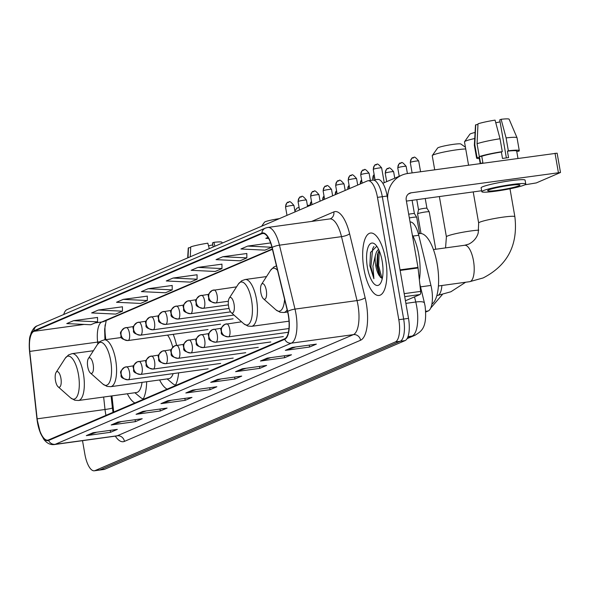 <?xml version="1.0" encoding="UTF-8"?>
<svg xmlns="http://www.w3.org/2000/svg" width="590" height="590" viewBox="0 0 590 590"><rect width="100%" height="100%" fill="white"/><g stroke="black" fill="none" stroke-linecap="round" stroke-linejoin="round"><path stroke-width="0.89" d="M176.587 345.312A34.788 12.641 -97.8 0 0 173.209 334.338M410.057 221.988A19.691 7.154 82.2 0 1 418.767 235.292L430.943 285.435A19.691 7.154 82.2 0 1 431.637 288.746A19.691 7.154 82.2 0 1 428.222 310.967L425.766 312.014M105.116 324.847A26.255 9.536 -97.8 0 0 105.396 336.123L105.78 339.648M111.945 395.89L113.715 412.019M159.602 379.96A34.788 12.641 -97.8 0 0 167.132 389.135M175.23 385.668A34.788 12.641 -97.8 0 0 178.63 372.865M127.352 393.773A34.788 12.641 -97.8 0 0 134.881 402.955M142.979 399.482A34.788 12.641 -97.8 0 0 146.681 381.73M82.511 440.686L84.864 454.189A19.691 7.154 -97.8 0 0 94.334 470.791L104.032 469.456A19.691 7.154 -97.8 0 0 104.718 469.264L405.094 340.6A19.691 7.154 -97.8 0 0 408.509 318.379L387.158 196.042A19.691 7.154 -97.8 0 0 377.689 179.434L372.843 180.105A19.691 7.154 -97.8 0 0 372.15 180.297M94.334 470.791A19.691 7.154 -97.8 0 0 95.027 470.599L395.396 341.927A19.691 7.154 -97.8 0 0 398.81 319.706L377.46 197.37L382.305 196.706A19.691 7.154 -97.8 0 0 372.843 180.105A19.691 7.154 -97.8 0 1 382.305 196.706L403.663 319.043L382.305 196.706L387.158 196.042M395.396 341.927L400.249 341.263A19.691 7.154 -97.8 0 0 403.663 319.043A19.691 7.154 -97.8 0 1 400.249 341.263L99.872 469.928L400.249 341.263L405.094 340.6M99.179 470.127A19.691 7.154 -97.8 0 0 99.872 469.928A19.691 7.154 -97.8 0 1 99.179 470.127M385.646 259.607A31.506 11.446 -97.8 0 0 370.505 233.043A31.506 11.446 -97.8 0 0 363.934 268.907A31.506 11.446 -97.8 0 0 379.082 295.472A31.506 11.446 -97.8 0 0 385.646 259.607A31.506 11.446 -97.8 0 0 370.505 233.043A31.506 11.446 -97.8 0 0 363.934 268.907A31.506 11.446 -97.8 0 0 379.082 295.472A31.506 11.446 -97.8 0 0 385.646 259.607M288.281 315.097A21.004 7.633 82.2 0 1 284.638 338.8L48.505 439.956A21.004 7.633 82.2 0 1 47.768 440.155A21.004 7.633 82.2 0 1 37.155 418.826L29.758 351.404A21.004 7.633 82.2 0 1 33.918 331.329L261.916 233.662A21.004 7.633 82.2 0 1 262.653 233.456A21.004 7.633 82.2 0 1 272.019 247.638L287.551 311.564A21.004 7.633 82.2 0 1 288.281 315.097M288.466 315.023A21.528 7.817 -97.8 0 0 287.714 311.402L272.182 247.468A21.528 7.817 -97.8 0 0 261.827 233.146L33.829 330.813A21.528 7.817 -97.8 0 0 29.566 351.389L36.964 418.812A21.528 7.817 -97.8 0 0 48.594 440.465L284.734 339.316A21.528 7.817 -97.8 0 0 288.466 315.023M96.686 432.219L87.136 435.427A5.251 4.867 -113.2 0 1 86.31 435.626L110.544 432.293L117.329 429.387L93.095 432.713L86.31 435.626M110.212 430.368L110.544 432.293M121.57 421.562L112.019 424.771A5.251 4.867 -113.2 0 1 111.193 424.962L135.427 421.636L142.212 418.73L117.978 422.057L111.193 424.962M135.088 419.704L135.427 421.636M146.445 410.906L136.902 414.114A5.251 4.867 -113.2 0 1 136.069 414.305L160.303 410.979L167.095 408.074L142.854 411.4L136.069 414.305M159.971 409.047L160.303 410.979M171.329 400.249L161.778 403.457A5.251 4.867 -113.2 0 1 160.952 403.649L185.186 400.322L191.971 397.417L167.737 400.743L160.952 403.649M184.847 398.39L185.186 400.322M295.73 346.964L286.18 350.172A5.251 4.867 -113.2 0 1 285.354 350.364L309.588 347.031L316.373 344.125L292.139 347.458L285.354 350.364M309.249 345.106L309.588 347.031M270.847 357.621L261.304 360.829A5.251 4.867 -113.2 0 1 260.47 361.021L284.705 357.688L291.497 354.782L267.255 358.115L260.47 361.021M284.373 355.763L284.705 357.688M245.971 368.278L236.42 371.486A5.251 4.867 -113.2 0 1 235.594 371.678L259.829 368.344L266.614 365.439L242.379 368.772L235.594 371.678M259.489 366.42L259.829 368.344M221.088 378.935L211.537 382.143A5.251 4.867 -113.2 0 1 210.711 382.335L234.945 379.009L241.73 376.096L217.496 379.429L210.711 382.335M234.614 377.076L234.945 379.009M196.205 389.592L186.661 392.8A5.251 4.867 -113.2 0 1 185.828 392.992L210.07 389.666L216.855 386.76L192.62 390.086L185.828 392.992M209.73 387.733L210.07 389.666M377.46 197.37A19.691 7.154 -97.8 0 0 367.998 180.769A19.691 7.154 -97.8 0 0 367.305 180.96L66.928 309.625A19.691 7.154 -97.8 0 0 63.735 314.492M147.301 296.143L123.303 299.366L116.518 302.272L140.553 303.437L147.338 300.531L147.301 296.069M122.418 306.8L98.419 310.023L91.634 312.929L115.67 314.094L122.454 311.188L122.418 306.726M97.534 317.457L73.544 320.68L66.758 323.586L90.786 324.751L97.571 321.845L97.534 317.383M221.936 264.165L197.945 267.395L191.16 270.301L215.188 271.466L221.973 268.561L221.936 264.099M246.819 253.508L222.821 256.739L216.036 259.644L240.071 260.81L246.856 257.896L246.819 253.442M270.618 242.933L247.704 246.082L240.919 248.987L264.954 250.145L271.739 247.24L271.732 246.502M268.015 237.379L265.802 238.331L268.649 238.463M172.177 285.479L148.186 288.709L141.401 291.615L165.429 292.78L172.214 289.874L172.177 285.413M173.062 278.052L166.277 280.958L190.312 282.123L197.097 279.218L197.06 274.756L173.062 278.052L197.097 279.218M197.945 267.395L221.973 268.561M222.821 256.739L246.856 257.896M247.704 246.082L271.739 247.24M148.186 288.709L172.214 289.874M123.303 299.366L147.338 300.531M98.419 310.023L122.454 311.188M73.544 320.68L97.571 321.845M419.365 279.83A32.819 11.925 -97.8 0 0 418.819 254.917A32.819 11.925 -97.8 0 0 412.307 234.886M382.917 267.373L382.438 262.793M376.804 246.251L370.527 252.483L369.842 265.758L373.89 278.709L372.932 266.223L375.299 255.75A14.839 5.391 -97.8 0 0 375.742 265.611A14.839 5.391 -97.8 0 0 379.422 275.855L376.804 265.471L377.475 254.415L379.082 250.411M375.299 255.75L376.516 251.856L378.522 249.187M382.165 261.097A21.402 7.773 -97.8 0 0 375.115 244.319A21.402 7.773 -97.8 0 0 367.415 267.418A21.402 7.773 -97.8 0 0 380.476 283.37A21.402 7.773 -97.8 0 0 382.165 261.097M379.422 275.855L382.261 278.664M373.89 278.709L370.918 266.732L372.666 248.692L373.913 246.472M382.047 278.613L378.61 265.67L379.289 250.89M369.842 265.758L370.594 252.232M380.462 277.425L377.652 265.802L377.939 252.845M405.433 300.76L419.984 294.528L404.711 296.63M387.667 198.948A26.255 24.345 -113.2 0 1 401.952 175.112A26.255 24.345 -113.2 0 1 407.793 173.49L557.13 153.179L560.5 172.494L411.164 192.805A6.564 6.084 66.8 0 0 409.703 193.21A6.564 6.084 66.8 0 0 406.23 200.076L417.978 267.403A3.282 1.195 82.2 0 1 418.059 267.971L420.633 291.394A3.282 1.195 82.2 0 1 419.984 294.528M524.82 184.825L536.317 182.915L560.5 172.494M481.632 190.754L406.407 201.094M518.927 185.769A16.409 1.519 170.1 0 0 519.952 185.031A16.409 1.519 170.1 0 0 506.53 185.857A16.409 1.519 170.1 0 0 488.638 189.936A16.409 1.519 170.1 0 0 487.62 190.673A16.409 1.519 170.1 0 0 501.035 189.847A16.409 1.519 170.1 0 0 518.927 185.769M516.751 151.46L518.831 151.173A21.66 2.006 170.1 0 0 519.281 150.649L517.032 137.772A21.66 2.006 170.1 0 0 517.017 137.728L509.126 119.209A17.066 1.578 170.1 0 0 501.124 119.291L499.73 119.888L506.368 157.899M481.765 156.269L479.309 156.601L477.059 143.724L477.996 123.819A17.066 1.578 170.1 0 1 495.062 120.124L500.04 138.753L502.289 151.63L501.375 152.021A19.035 1.763 170.1 0 0 481.765 156.269L482.886 162.707A19.035 1.763 170.1 0 0 481.492 163.224A19.035 1.763 170.1 0 0 481.064 163.423M477.959 124.483L475.732 124.785L474.795 144.697L477.045 157.574L479.5 157.235L480.592 163.489M479.5 157.235A19.035 1.763 170.1 0 0 479.183 157.648L480.216 163.541M525.771 184.014L525.093 180.157A22.317 2.065 170.1 0 0 506.84 181.278A22.317 2.065 170.1 0 0 482.509 186.823A22.317 2.065 170.1 0 0 481.123 187.827L481.794 191.691A22.317 2.065 170.1 0 0 500.047 190.563A22.317 2.065 170.1 0 0 524.385 185.024A22.317 2.065 170.1 0 0 525.771 184.014A22.317 2.065 170.1 0 0 507.518 185.142A22.317 2.065 170.1 0 0 483.18 190.681A22.317 2.065 170.1 0 0 481.794 191.691M502.289 151.63A21.66 2.006 170.1 0 0 479.309 156.601M477.045 157.574A21.66 2.006 170.1 0 0 476.602 158.098A21.66 2.006 170.1 0 0 479.353 158.585M500.04 138.753A21.66 2.006 170.1 0 0 477.059 143.724M474.795 144.697A21.66 2.006 170.1 0 0 474.353 145.177A21.66 2.006 170.1 0 0 474.353 145.221L476.602 158.098M475.732 124.785A17.066 1.578 170.1 0 0 475.503 125.08L474.353 145.177M495.77 122.772A13.128 1.217 170.1 0 0 500.069 121.828M517.961 158.356L516.692 151.099A19.035 1.763 170.1 0 0 507.43 151.188L508.344 150.797L506.102 137.92L501.124 119.291M501.375 152.021L502.496 158.459A19.035 1.763 170.1 0 1 508.55 157.626L507.43 151.188M519.281 150.649A21.66 2.006 170.1 0 0 508.344 150.797M517.017 137.728A21.66 2.006 170.1 0 0 506.102 137.92M474.729 138.525A18.379 1.704 170.1 0 0 465.635 141.054A18.379 1.704 170.1 0 0 464.544 141.711L469.869 134.203A11.815 1.092 -9.9 0 1 470.569 133.782A11.815 1.092 -9.9 0 1 475.083 132.462M464.544 141.711A18.379 1.704 170.1 0 0 464.492 141.88L468.556 165.141M260.854 292.611A7.877 2.861 -97.8 0 0 263.45 298.791A7.877 2.861 -97.8 0 0 266.282 290.287A7.877 2.861 -97.8 0 0 261.473 284.417A7.877 2.861 -97.8 0 0 260.854 292.611M431.865 304.197A36.101 13.113 -97.8 0 0 437.175 263.973A36.101 13.113 -97.8 0 0 419.822 233.537L418.362 233.736M465.731 148.968A18.379 1.704 170.1 0 0 448.555 151.129A18.379 1.704 170.1 0 0 433.385 154.868A18.379 1.704 170.1 0 0 432.293 155.531L437.618 148.024A11.815 1.092 -9.9 0 1 438.318 147.596A11.815 1.092 -9.9 0 1 450.664 144.749A11.815 1.092 -9.9 0 1 460.797 143.975L465.422 147.198M432.293 155.531A18.379 1.704 170.1 0 0 432.241 155.701L434.705 169.795M228.603 306.431A7.877 2.861 -97.8 0 0 231.199 312.604A7.877 2.861 -97.8 0 0 234.031 304.101A7.877 2.861 -97.8 0 0 229.222 298.23A7.877 2.861 -97.8 0 0 228.603 306.431M294.889 210.984L296.748 208.358A11.815 1.092 -9.9 0 1 297.449 207.938A11.815 1.092 -9.9 0 1 299.064 207.378M87.733 366.766A7.877 2.861 -97.8 0 0 90.329 372.946A7.877 2.861 -97.8 0 0 93.161 364.443A7.877 2.861 -97.8 0 0 88.353 358.572A7.877 2.861 -97.8 0 0 87.733 366.766M121.562 337.48L104.283 339.855A23.63 8.585 -97.8 0 1 115.64 359.775A23.63 8.585 -97.8 0 1 110.714 386.679L168.792 378.692A23.63 8.585 -97.8 0 0 173.15 373.618M167.147 378.92L172.59 383.515A31.182 11.328 -97.8 0 0 175.54 385.1M172.737 347.193A23.63 8.585 -97.8 0 0 167.582 335.113M307.405 205.497A11.815 1.092 -9.9 0 1 309.993 205.055M261.621 226.236L264.497 222.179A11.815 1.092 -9.9 0 1 265.198 221.752A11.815 1.092 -9.9 0 1 279.38 218.625M55.482 380.587A7.877 2.861 -97.8 0 0 58.078 386.76A7.877 2.861 -97.8 0 0 60.91 378.256A7.877 2.861 -97.8 0 0 56.102 372.386A7.877 2.861 -97.8 0 0 55.482 380.587M93.412 350.733L72.024 353.668A23.63 8.585 -97.8 0 1 83.389 373.595A23.63 8.585 -97.8 0 1 78.463 400.492L136.541 392.512A23.63 8.585 -97.8 0 0 142.035 382.372M134.889 392.741L140.339 397.328A31.182 11.328 -97.8 0 0 143.289 398.914M421.017 233.522L417.587 213.868A5.907 0.546 -9.9 0 1 417.587 213.845A5.907 0.546 -9.9 0 1 417.956 213.602A5.907 0.546 -9.9 0 1 425.442 211.98A5.907 0.546 -9.9 0 1 429.218 211.817A5.907 0.546 -9.9 0 1 429.232 211.832L435.759 249.238M416.776 199.671L418.531 209.716A4.27 0.398 -9.9 0 1 418.531 209.708A4.27 0.398 -9.9 0 1 418.797 209.531A4.27 0.398 -9.9 0 1 424.203 208.358A4.27 0.398 -9.9 0 1 426.931 208.241A4.27 0.398 -9.9 0 1 426.939 208.255M409.349 217.946A5.907 0.546 -9.9 0 1 412.912 217.349A5.907 0.546 -9.9 0 1 416.688 217.179A5.907 0.546 -9.9 0 1 416.695 217.201L419.556 233.574M408.7 214.236A4.27 0.398 -9.9 0 1 411.673 213.728A4.27 0.398 -9.9 0 1 414.401 213.609A4.27 0.398 -9.9 0 1 414.409 213.617L416.688 217.179M222.231 243.102L221.869 242.254A17.066 1.578 170.1 0 0 213.868 242.335L212.474 242.933L213.182 246.981M190.268 256.798L190.74 246.863A17.066 1.578 170.1 0 1 207.805 243.169L209.273 248.656M190.703 247.527L188.476 247.83L188.004 257.764M188.476 247.83A17.066 1.578 170.1 0 0 188.254 248.125L187.686 257.904M208.513 245.816A13.128 1.217 170.1 0 0 212.813 244.872M214.907 246.237L213.868 242.335M420.53 286.865L430.943 285.435M425.722 311.306L428.222 310.967M412.948 236.089L418.767 235.292M407.402 338.085L412.137 336.057A26.255 9.536 -97.8 0 0 416.688 306.424A26.255 9.536 -97.8 0 0 415.773 302.014L405.891 303.371M408.015 336.625L412.137 336.057A13.128 12.169 66.8 0 0 415.058 335.245L407.078 338.66M408.509 318.379L398.81 319.706M104.718 469.264L95.027 470.599M419.807 283.886L424.461 303.054A13.128 3.311 166.3 0 0 415.773 302.014L414.519 296.866M104.585 330.99A8.533 0.597 -6.3 0 0 105.02 330.961M37.155 418.826L105.013 409.497A21.004 7.633 -97.8 0 0 105.529 413.125A21.004 7.633 -97.8 0 0 105.964 415.338M103.648 397.033L105.013 409.497A11.815 0.826 -6.3 0 0 112.402 407.919L113.096 412.838M124.446 441.386A6.564 6.084 66.8 0 0 117.263 435.781L353.403 334.626A26.255 9.536 -97.8 0 0 357.953 305.001A26.255 9.536 -97.8 0 0 357.038 300.583L341.507 236.649A26.255 9.536 -97.8 0 0 329.803 218.927L330.341 218.779A6.564 6.084 66.8 0 0 333.815 211.913A32.819 11.925 82.2 0 1 349.597 233.751L365.129 297.677A32.819 11.925 82.2 0 1 360.586 340.238L124.446 441.386A32.819 11.925 82.2 0 1 115.316 436.18M116.341 436.04A26.255 9.536 -97.8 0 0 117.263 435.781L55.217 444.307A26.255 9.536 82.2 0 1 54.302 444.565L116.901 435.914M261.827 233.146A6.564 6.084 66.8 0 1 265.375 228.116L267.757 227.452A26.255 9.536 82.2 0 1 279.461 245.175L294.993 309.108A26.255 9.536 82.2 0 1 295.907 313.526A26.255 9.536 82.2 0 1 291.357 343.151A6.564 6.084 -113.2 0 1 284.734 339.316M287.714 311.402A6.564 1.652 166.3 0 1 294.993 309.108L357.038 300.583A6.564 1.652 -13.7 0 0 365.129 297.677M33.829 330.813A6.564 6.084 -113.2 0 1 37.377 325.783C35.164 326.329 33.084 328.689 31.123 332.878C30.297 337.052 28.792 334.663 29.537 351.352L36.934 418.775A6.564 0.457 173.7 0 1 36.956 418.73M349.597 233.751A6.564 1.652 -13.7 0 1 341.507 236.649L279.461 245.175A6.564 1.652 166.3 0 0 272.182 247.468M36.964 418.812A6.564 0.457 173.7 0 1 36.934 418.775L40.459 433.207L43.889 439.417C46.861 443.289 50.334 445 54.302 444.565M48.594 440.465A6.564 6.084 66.8 0 0 55.217 444.307L291.357 343.151L353.403 334.626A6.564 6.084 66.8 0 1 360.586 340.238M311.608 221.427L333.815 211.913M33.918 331.329L84.119 324.426M95.049 322.929L101.775 322A21.004 7.633 -97.8 0 0 97.623 342.082L97.822 343.918M29.758 351.404L97.623 342.082A11.815 0.826 -6.3 0 0 99.88 341.75M261.916 233.662L263.42 233.456M272.337 248.943L101.775 322A11.815 10.952 66.8 0 0 104.408 321.277L272.425 249.305M186.661 392.8L193.166 390.012M211.537 382.143L218.049 379.355M236.42 371.486L242.933 368.698M261.304 360.829L267.808 358.034M286.18 350.172L292.692 347.377M161.778 403.457L168.29 400.669M136.902 414.114L143.407 411.326M112.019 424.771L118.531 421.983M87.136 435.427L93.648 432.64M408.405 193.992L411.164 192.805M400.042 269.866L417.978 267.403M558.398 172.575L555.028 153.26M418.059 267.971L400.138 270.434M404.194 293.65L420.633 291.394M469.655 281.688L483.151 277.942C507.614 265.367 518.182 244.953 514.864 216.692A18.379 1.704 -9.9 0 0 499.833 217.614A18.379 1.704 -9.9 0 0 479.795 222.179A18.379 1.704 -9.9 0 0 478.652 223.013L478.261 232.607C477.915 234.488 475.857 240.617 468.681 244.157L464.647 245.27A18.379 6.674 82.2 0 1 473.482 260.765A18.379 6.674 82.2 0 1 470.296 281.504A18.379 6.674 82.2 0 1 469.655 281.688L438.422 285.98M263.45 298.791L276.009 309.92A21.712 7.884 -97.8 0 0 284.587 299.381M287.655 311.992L283.834 312.516A23.63 8.585 -97.8 0 0 287.131 309.831M277.543 270.368A21.712 7.884 -97.8 0 0 270.567 270.308L273.885 266.975L276.452 265.884M441.88 285.501A18.379 6.674 82.2 0 1 438.046 295.325A18.379 6.674 82.2 0 1 437.397 295.502L436.851 295.575M445.553 247.896L446.401 236.826A18.379 1.704 -9.9 0 1 447.545 236A18.379 1.704 -9.9 0 1 461.749 232.438A18.379 1.704 -9.9 0 1 478.778 230.137M243.758 323.733A21.712 7.884 -97.8 0 0 251.561 300.31A21.712 7.884 -97.8 0 0 238.316 284.122L241.627 280.788L245.152 279.512A23.63 8.585 -97.8 0 1 256.51 299.432A23.63 8.585 -97.8 0 1 251.583 326.336L247.852 326.056L243.758 323.733L231.199 312.604M90.329 372.946L102.889 384.075A21.712 7.884 -97.8 0 0 110.691 360.645A21.712 7.884 -97.8 0 0 97.446 344.464L100.765 341.131L104.283 339.855M58.078 386.76L70.638 397.889A21.712 7.884 -97.8 0 0 78.441 374.466A21.712 7.884 -97.8 0 0 65.195 358.285L68.506 354.944L72.024 353.668M228.64 336.794A6.564 2.382 -97.8 0 0 229.776 329.39A6.564 2.382 -97.8 0 0 226.619 323.851A6.564 2.382 -97.8 0 0 226.39 323.917A6.564 6.084 66.8 0 0 224.93 324.323A6.564 6.084 66.8 0 0 221.457 331.189A6.564 6.084 -113.2 0 0 228.64 336.794A6.564 2.382 -97.8 0 1 228.404 336.861C223.168 335.865 220.8 334.405 221.302 332.487C221.648 329.006 218.455 330.002 224.93 324.323L241.576 321.801M410.551 162.265A4.27 0.398 -9.9 0 1 415.198 161.21A4.27 0.398 -9.9 0 1 418.686 160.989C412.705 153.791 414.372 159.02 412.808 157.803A4.27 3.953 66.8 0 0 410.551 162.265A4.27 0.398 -9.9 0 0 410.286 162.457L412.108 172.9M413.76 157.537A4.27 3.953 66.8 0 0 412.808 157.803C412.093 157.25 411.252 158.806 410.286 162.457M228.079 336.846A6.564 2.382 -97.8 0 0 228.404 336.861L288.953 328.542M216.11 342.163A6.564 2.382 -97.8 0 0 217.245 334.751A6.564 2.382 -97.8 0 0 214.089 329.22A6.564 2.382 -97.8 0 0 213.86 329.286A6.564 6.084 66.8 0 0 212.4 329.692A6.564 6.084 66.8 0 0 208.926 336.558A6.564 6.084 -113.2 0 0 216.11 342.163A6.564 2.382 -97.8 0 1 215.874 342.23C210.637 341.234 208.27 339.774 208.772 337.849C209.118 334.375 205.917 335.371 212.4 329.692L221.302 328.232M398.014 167.634A4.27 0.398 -9.9 0 1 402.668 166.572A4.27 0.398 -9.9 0 1 406.156 166.358C400.175 159.16 401.842 164.389 400.278 163.172A4.27 3.953 66.8 0 0 398.014 167.634A4.27 0.398 -9.9 0 0 397.756 167.826L399.224 176.277M401.222 162.906A4.27 3.953 66.8 0 0 400.278 163.172C399.563 162.619 398.722 164.175 397.756 167.826M215.549 342.215A6.564 2.382 -97.8 0 0 215.874 342.23L288.392 332.266M203.58 347.532A6.564 2.382 -97.8 0 0 204.715 340.12A6.564 2.382 -97.8 0 0 201.559 334.589A6.564 2.382 -97.8 0 0 201.33 334.655A6.564 6.084 66.8 0 0 199.87 335.054A6.564 6.084 66.8 0 0 196.396 341.927A6.564 6.084 -113.2 0 0 203.58 347.532A6.564 2.382 -97.8 0 1 203.344 347.591C198.107 346.603 195.74 345.143 196.241 343.218C196.588 339.744 193.387 340.732 199.87 335.054L208.772 333.593M385.484 173.003A4.27 0.398 -9.9 0 1 390.138 171.941A4.27 0.398 -9.9 0 1 393.626 171.727C387.645 164.529 389.312 169.75 387.748 168.541A4.27 3.953 66.8 0 0 385.484 173.003A4.27 0.398 -9.9 0 0 385.218 173.195L386.693 181.646M388.692 168.275A4.27 3.953 66.8 0 0 387.748 168.541C387.033 167.988 386.192 169.537 385.218 173.195M203.019 347.576A6.564 2.382 -97.8 0 0 203.344 347.591L283.325 336.602M191.042 352.901A6.564 2.382 -97.8 0 0 192.185 345.489A6.564 2.382 -97.8 0 0 189.029 339.958A6.564 2.382 -97.8 0 0 188.8 340.017A6.564 6.084 66.8 0 0 187.34 340.423A6.564 6.084 66.8 0 0 183.866 347.289A6.564 6.084 -113.2 0 0 191.042 352.901A6.564 2.382 -97.8 0 1 190.813 352.96C185.577 351.965 183.21 350.512 183.711 348.587C184.058 345.113 180.857 346.101 187.34 340.423L196.241 338.962M374.149 174.603A4.27 3.953 66.8 0 0 372.954 178.372A4.27 0.398 -9.9 0 1 374.724 177.863M190.489 352.945A6.564 2.382 -97.8 0 0 190.813 352.96L270.795 341.971M372.954 180.09L372.688 178.564A4.27 0.398 -9.9 0 1 372.954 178.372M178.512 358.263A6.564 2.382 -97.8 0 0 179.655 350.858A6.564 2.382 -97.8 0 0 176.499 345.32A6.564 2.382 -97.8 0 0 176.27 345.386A6.564 6.084 66.8 0 0 174.81 345.792A6.564 6.084 66.8 0 0 171.329 352.658A6.564 6.084 -113.2 0 0 178.512 358.263A6.564 2.382 -97.8 0 1 178.283 358.329C173.047 357.334 170.68 355.873 171.181 353.956C171.528 350.475 168.327 351.47 174.81 345.792L183.711 344.331M361.618 179.965A4.27 3.953 66.8 0 0 360.424 183.741A4.27 0.398 -9.9 0 1 361.788 183.328M177.959 358.314A6.564 2.382 -97.8 0 0 178.283 358.329L258.265 347.34M165.982 363.632A6.564 2.382 -97.8 0 0 167.125 356.227A6.564 2.382 -97.8 0 0 163.968 350.689A6.564 2.382 -97.8 0 0 163.74 350.755A6.564 6.084 66.8 0 0 162.272 351.161A6.564 6.084 66.8 0 0 158.799 358.027A6.564 6.084 -113.2 0 0 165.982 363.632A6.564 2.382 -97.8 0 1 165.753 363.698C160.517 362.703 158.15 361.242 158.651 359.325C158.998 355.844 155.797 356.839 162.272 351.161L171.181 349.7M349.088 185.334A4.27 3.953 66.8 0 0 347.894 189.102A4.27 0.398 -9.9 0 1 349.258 188.689M165.429 363.683A6.564 2.382 -97.8 0 0 165.753 363.698L245.735 352.709M153.452 369.001A6.564 2.382 -97.8 0 0 154.595 361.589A6.564 2.382 -97.8 0 0 151.438 356.058A6.564 2.382 -97.8 0 0 151.202 356.124A6.564 6.084 66.8 0 0 149.742 356.53A6.564 6.084 66.8 0 0 146.268 363.396A6.564 6.084 -113.2 0 0 153.452 369.001A6.564 2.382 -97.8 0 1 153.223 369.067C147.987 368.072 145.619 366.611 146.121 364.686C146.468 361.213 143.267 362.208 149.742 356.53L158.651 355.069M336.558 190.703A4.27 3.953 66.8 0 0 335.363 194.471A4.27 0.398 -9.9 0 1 336.728 194.058M152.899 369.052A6.564 2.382 -97.8 0 0 153.223 369.067L233.198 358.078M140.922 374.37A6.564 2.382 -97.8 0 0 142.057 366.958A6.564 2.382 -97.8 0 0 138.908 361.427A6.564 2.382 -97.8 0 0 138.672 361.493A6.564 6.084 66.8 0 0 137.212 361.891A6.564 6.084 66.8 0 0 133.738 368.765A6.564 6.084 -113.2 0 0 140.922 374.37A6.564 2.382 -97.8 0 1 140.693 374.429C135.457 373.441 133.089 371.98 133.591 370.055C133.937 366.582 130.737 367.57 137.212 361.891L146.121 360.431M324.028 196.072A4.27 3.953 66.8 0 0 322.833 199.84A4.27 0.398 -9.9 0 1 324.198 199.427M140.368 374.414A6.564 2.382 -97.8 0 0 140.693 374.429L220.667 363.44M128.391 379.739A6.564 2.382 -97.8 0 0 129.527 372.327A6.564 2.382 -97.8 0 0 126.378 366.796A6.564 2.382 -97.8 0 0 126.142 366.855A6.564 6.084 66.8 0 0 124.682 367.26A6.564 6.084 66.8 0 0 121.208 374.126A6.564 6.084 -113.2 0 0 128.391 379.739A6.564 2.382 -97.8 0 1 128.163 379.798C122.927 378.802 120.559 377.349 121.061 375.424C121.407 371.951 118.207 372.939 124.682 367.26L133.591 365.8M311.498 201.441A4.27 3.953 66.8 0 0 310.303 205.209A4.27 0.398 -9.9 0 1 311.668 204.796M127.838 379.783A6.564 2.382 -97.8 0 0 128.163 379.798L208.137 368.809M373.507 169.183A4.27 0.398 -9.9 0 1 378.153 168.121A4.27 0.398 -9.9 0 1 381.642 167.907C375.66 160.709 377.327 165.93 375.764 164.713A4.27 3.953 66.8 0 0 373.507 169.183A4.27 0.398 -9.9 0 0 373.241 169.374L375.056 179.795M376.708 164.455A4.27 3.953 66.8 0 0 375.764 164.713C375.048 164.168 374.207 165.716 373.241 169.374M215.992 302.906A6.564 2.382 -97.8 0 0 217.127 295.502A6.564 2.382 -97.8 0 0 213.971 289.963A6.564 2.382 -97.8 0 0 213.742 290.029A6.564 6.084 66.8 0 0 212.282 290.435A6.564 6.084 66.8 0 0 208.808 297.301A6.564 6.084 -113.2 0 0 215.992 302.906A6.564 2.382 -97.8 0 1 215.756 302.972C210.519 301.977 208.152 300.517 208.654 298.599C209 295.118 205.807 296.114 212.282 290.435L236.553 286.865M215.431 302.958A6.564 2.382 -97.8 0 0 215.756 302.972L228.367 301.239M360.969 174.544A4.27 0.398 -9.9 0 1 365.623 173.49A4.27 0.398 -9.9 0 1 369.111 173.276C363.13 166.078 364.797 171.299 363.233 170.082A4.27 3.953 66.8 0 0 360.969 174.544A4.27 0.398 -9.9 0 0 360.711 174.743L362.179 183.158M364.178 169.824A4.27 3.953 66.8 0 0 363.233 170.082C362.518 169.537 361.677 171.085 360.711 174.743M203.462 308.275A6.564 2.382 -97.8 0 0 204.597 300.863A6.564 2.382 -97.8 0 0 201.441 295.332A6.564 2.382 -97.8 0 0 201.212 295.398A6.564 6.084 66.8 0 0 199.752 295.804A6.564 6.084 66.8 0 0 196.278 302.67A6.564 6.084 -113.2 0 0 203.462 308.275A6.564 2.382 -97.8 0 1 203.226 308.341C197.989 307.346 195.622 305.886 196.123 303.961C196.47 300.487 193.269 301.483 199.752 295.804L208.654 294.344M202.901 308.327A6.564 2.382 -97.8 0 0 203.226 308.341L228.389 304.882M348.439 179.913A4.27 0.398 -9.9 0 1 353.093 178.859A4.27 0.398 -9.9 0 1 356.581 178.637C350.6 171.439 352.267 176.668 350.703 175.451A4.27 3.953 66.8 0 0 348.439 179.913A4.27 0.398 -9.9 0 0 348.174 180.105L349.649 188.527M351.647 175.186A4.27 3.953 66.8 0 0 350.703 175.451C349.988 174.898 349.147 176.454 348.174 180.105M190.931 313.644A6.564 2.382 -97.8 0 0 192.067 306.232A6.564 2.382 -97.8 0 0 188.911 300.701A6.564 2.382 -97.8 0 0 188.682 300.767A6.564 6.084 66.8 0 0 187.222 301.166A6.564 6.084 66.8 0 0 183.748 308.032A6.564 6.084 -113.2 0 0 190.931 313.644A6.564 2.382 -97.8 0 1 190.695 313.703C185.459 312.715 183.092 311.255 183.593 309.33C183.94 305.856 180.739 306.844 187.222 301.166L196.123 299.705M190.371 313.688A6.564 2.382 -97.8 0 0 190.695 313.703L229.053 308.437M335.909 185.282A4.27 0.398 -9.9 0 1 340.563 184.22A4.27 0.398 -9.9 0 1 344.051 184.006C338.07 176.808 339.737 182.03 338.173 180.82A4.27 3.953 66.8 0 0 335.909 185.282A4.27 0.398 -9.9 0 0 335.644 185.474L337.119 193.896M339.117 180.555A4.27 3.953 66.8 0 0 338.173 180.82C337.458 180.267 336.617 181.823 335.644 185.474M178.394 319.006A6.564 2.382 -97.8 0 0 179.537 311.601A6.564 2.382 -97.8 0 0 176.381 306.07A6.564 2.382 -97.8 0 0 176.152 306.129A6.564 6.084 66.8 0 0 174.692 306.534A6.564 6.084 66.8 0 0 171.218 313.401A6.564 6.084 -113.2 0 0 178.394 319.006A6.564 2.382 -97.8 0 1 178.165 319.072C172.929 318.076 170.562 316.624 171.063 314.699C171.41 311.218 168.209 312.213 174.692 306.534L183.593 305.074M177.841 319.057A6.564 2.382 -97.8 0 0 178.165 319.072L230.565 311.874M323.379 190.651A4.27 0.398 -9.9 0 1 328.033 189.589A4.27 0.398 -9.9 0 1 331.521 189.375C325.54 182.177 327.207 187.399 325.636 186.189A4.27 3.953 66.8 0 0 323.379 190.651A4.27 0.398 -9.9 0 0 323.114 190.843L324.589 199.258M326.587 185.924A4.27 3.953 66.8 0 0 325.636 186.189C324.928 185.636 324.087 187.185 323.114 190.843M165.864 324.375A6.564 2.382 -97.8 0 0 167.007 316.97A6.564 2.382 -97.8 0 0 163.85 311.431A6.564 2.382 -97.8 0 0 163.622 311.498A6.564 6.084 66.8 0 0 162.162 311.904A6.564 6.084 66.8 0 0 158.68 318.77A6.564 6.084 -113.2 0 0 165.864 324.375A6.564 2.382 -97.8 0 1 165.635 324.441C160.399 323.445 158.032 321.985 158.533 320.068C158.88 316.587 155.679 317.582 162.162 311.904L171.063 310.443M165.311 324.426A6.564 2.382 -97.8 0 0 165.635 324.441L233.965 315.053M310.849 196.02A4.27 0.398 -9.9 0 1 315.503 194.958A4.27 0.398 -9.9 0 1 318.991 194.744C313.002 187.546 314.677 192.768 313.106 191.551A4.27 3.953 66.8 0 0 310.849 196.02A4.27 0.398 -9.9 0 0 310.583 196.212L312.051 204.627M314.057 191.293A4.27 3.953 66.8 0 0 313.106 191.551C312.398 191.005 311.557 192.554 310.583 196.212M153.334 329.744A6.564 2.382 -97.8 0 0 154.477 322.339A6.564 2.382 -97.8 0 0 151.32 316.8A6.564 2.382 -97.8 0 0 151.092 316.867A6.564 6.084 66.8 0 0 149.624 317.273A6.564 6.084 66.8 0 0 146.15 324.139A6.564 6.084 -113.2 0 0 153.334 329.744A6.564 2.382 -97.8 0 1 153.105 329.81C147.869 328.814 145.501 327.354 146.003 325.437C146.35 321.956 143.149 322.951 149.624 317.273L158.533 315.812M152.781 329.795A6.564 2.382 -97.8 0 0 153.105 329.81L233.087 318.821M298.319 201.382A4.27 0.398 -9.9 0 1 302.972 200.327A4.27 0.398 -9.9 0 1 306.461 200.113C300.472 192.915 302.146 198.137 300.576 196.92A4.27 3.953 66.8 0 0 298.319 201.382A4.27 0.398 -9.9 0 0 298.053 201.581L299.521 209.996M301.527 196.662A4.27 3.953 66.8 0 0 300.576 196.92C299.868 196.374 299.027 197.923 298.053 201.581M140.803 335.113A6.564 2.382 -97.8 0 0 141.947 327.701A6.564 2.382 -97.8 0 0 138.79 322.17A6.564 2.382 -97.8 0 0 138.554 322.236A6.564 6.084 66.8 0 0 137.094 322.642A6.564 6.084 66.8 0 0 133.62 329.508A6.564 6.084 -113.2 0 0 140.803 335.113A6.564 2.382 -97.8 0 1 140.575 335.179C135.339 334.183 132.971 332.723 133.473 330.798C133.819 327.325 130.619 328.32 137.094 322.642L146.003 321.181M140.25 335.164A6.564 2.382 -97.8 0 0 140.575 335.179L220.549 324.19M285.789 206.751A4.27 0.398 -9.9 0 1 290.442 205.696A4.27 0.398 -9.9 0 1 293.931 205.475C287.942 198.277 289.616 203.506 288.045 202.289A4.27 3.953 66.8 0 0 285.789 206.751A4.27 0.398 -9.9 0 0 285.523 206.943L286.991 215.365M288.997 202.023A4.27 3.953 66.8 0 0 288.045 202.289C287.337 201.736 286.497 203.292 285.523 206.943M128.273 340.482A6.564 2.382 -97.8 0 0 129.409 333.07A6.564 2.382 -97.8 0 0 126.26 327.538A6.564 2.382 -97.8 0 0 126.024 327.605A6.564 6.084 66.8 0 0 124.564 328.003A6.564 6.084 66.8 0 0 121.09 334.869A6.564 6.084 -113.2 0 0 128.273 340.482A6.564 2.382 -97.8 0 1 128.045 340.541C122.809 339.552 120.441 338.092 120.943 336.167C121.289 332.694 118.089 333.682 124.564 328.003L133.473 326.543M127.72 340.526A6.564 2.382 -97.8 0 0 128.045 340.541L208.019 329.552M424.461 303.054L425.095 306.107C427.58 328.829 420.84 331.388 415.058 335.245M265.375 228.116L37.377 325.783M367.998 180.769L372.843 180.105M267.757 227.452L329.803 218.927M106.207 320.503L104.666 329.102L104.932 339.766M111.097 396.008L112.402 407.919M382.829 183.298L401.952 175.112M478.652 223.013L473.224 191.912M283.834 312.516L280.103 312.235L276.009 309.92M261.473 284.417L270.567 270.308M514.864 216.692L509.996 188.793M433.421 249.563L464.647 245.27M437.397 295.502L450.9 291.762L465.65 282.234M446.401 236.826L439.373 196.566M289.012 321.189L251.583 326.336M266.533 276.57L245.152 279.512M229.222 298.23L238.316 284.122M110.714 386.679L106.982 386.391L102.889 384.075M88.353 358.572L97.446 344.464M78.463 400.492L74.731 400.212L70.638 397.889M56.102 372.386L65.195 358.285M442.345 294.58L430.7 308.091M418.531 209.708L417.587 213.845M425.235 198.506L426.939 208.248L429.218 211.817M418.686 160.989L420.567 171.734M406.156 166.358L407.41 173.549M412.086 200.312L414.409 213.609M393.626 171.727L394.754 178.187M372.688 178.564L374.149 174.566M360.158 183.933L361.611 179.935M347.628 189.294L349.081 185.304M335.098 194.663L336.551 190.666M322.568 200.032L324.021 196.035M310.038 205.401L311.491 201.404M381.642 167.907L384.23 182.701M369.111 173.276L370.365 180.444M356.581 178.637L357.71 185.076M344.051 184.006L345.172 190.437M331.521 189.375L332.642 195.806M318.991 194.744L320.112 201.175M306.461 200.113L307.582 206.544M293.931 205.475L295.052 211.913"/></g></svg>
